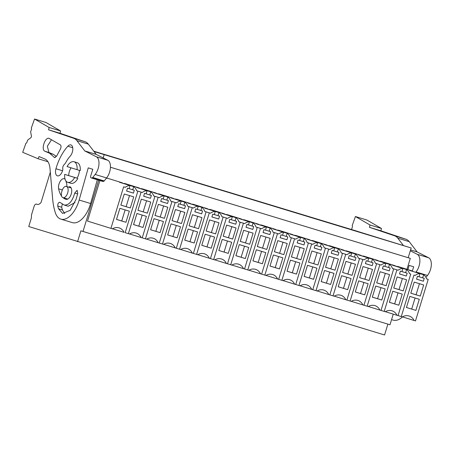 <?xml version="1.0" encoding="UTF-8"?>
<svg xmlns="http://www.w3.org/2000/svg" width="454" height="454" viewBox="0 0 454 454"><rect width="100%" height="100%" fill="white"/><g stroke="black" fill="none" stroke-linecap="round" stroke-linejoin="round"><path stroke-width="0.68" d="M420.268 296.076L410.819 293.205L414.213 282.104L423.661 284.976L420.268 296.076L416.063 294.771L419.451 283.699M416.063 294.771L410.825 293.182M419.967 273.643A8.859 7.536 107.3 0 0 415.223 275.425L413.974 275.045L401.274 316.591L402.346 316.915A10.499 8.932 107.3 0 1 409.065 315.99A10.499 8.932 107.3 0 1 414.037 320.467L415.501 320.916L428.201 279.369L426.544 278.864A8.859 7.536 107.3 0 0 423.616 274.761L413.106 271.498A8.859 7.536 -72.7 0 0 411.392 270.669A8.859 7.536 -72.7 0 0 409.451 270.38L419.967 273.643L419.008 276.77L417.425 276.293L416.551 279.153L423.372 281.225L424.246 278.364L422.663 277.882L423.616 274.761M415.892 310.388L406.444 307.517L409.837 296.417L419.286 299.288L415.892 310.388L406.449 307.489M415.075 298.006L411.687 309.083M423.372 281.225L416.562 279.114M422.663 277.882L419.014 276.747M426.539 278.852L428.201 279.369M413.974 275.045L415.223 275.425M398.056 315.592L401.274 316.591M402.431 316.864L414.037 320.467M411.392 270.669L398.476 266.657A8.859 7.536 107.3 0 0 396.246 266.373M50.315 172.157L41.053 202.461C39.538 204.362 37.977 204.902 36.365 204.073A2.991 1.572 106.9 0 0 34.061 206.485L31.508 214.85L31.383 217.948L28.755 226.535L384.572 334.984L387.892 324.122M356.992 231.211L411.171 247.975L408.197 257.707L410.303 258.36L406.96 269.29M393.249 314.128L389.997 324.763L80.897 230.819L77.572 241.698M356.997 231.182L93.757 151.193M368.949 234.939L376.258 237.164L368.949 234.939M410.303 258.36L110.441 167.237M82.997 231.472L98.677 180.193M99.897 180.561L87.503 221.087L110.935 228.362L123.636 186.821L125.293 187.326A8.859 7.536 107.3 0 1 130.02 185.544L129.067 188.665L127.483 188.183L126.604 191.049L133.431 193.12L134.305 190.26L132.721 189.778L133.675 186.651L123.159 183.382A8.859 7.536 -72.7 0 0 121.462 182.57A8.859 7.536 -72.7 0 0 119.504 182.281L130.02 185.544M121.462 182.57L108.546 178.558A8.859 7.536 107.3 0 0 106.338 178.274M312.891 244.331L307.142 242.555L312.891 244.331A8.859 7.536 107.3 0 1 317.63 242.549L307.12 239.281A8.859 7.536 -72.7 0 1 309.06 239.576L296.139 235.564A8.859 7.536 107.3 0 0 293.914 235.28M324.196 247.725L329.945 249.513A8.859 7.536 107.3 0 1 334.689 247.731L324.173 244.468A8.859 7.536 -72.7 0 1 326.114 244.757L313.198 240.745A8.859 7.536 107.3 0 0 310.967 240.461M278.779 233.963L273.03 232.187L278.779 233.963A8.859 7.536 107.3 0 1 283.523 232.181L273.007 228.918A8.859 7.536 -72.7 0 1 274.948 229.208L262.032 225.195A8.859 7.536 107.3 0 0 259.802 224.912M295.832 239.15L290.089 237.368L295.832 239.15A8.859 7.536 107.3 0 1 300.576 237.368L290.061 234.099A8.859 7.536 -72.7 0 1 292.001 234.389L279.085 230.377A8.859 7.536 107.3 0 0 276.861 230.093M375.362 263.275L381.11 265.062A8.859 7.536 107.3 0 1 385.855 263.28L375.339 260.011A8.859 7.536 -72.7 0 1 377.28 260.307L364.363 256.294A8.859 7.536 107.3 0 0 362.133 256.011M398.169 270.243L392.421 268.467L398.169 270.243A8.859 7.536 107.3 0 1 402.908 268.462L392.398 265.198A8.859 7.536 -72.7 0 1 394.339 265.488L381.417 261.476A8.859 7.536 107.3 0 0 379.192 261.192M341.249 252.912L346.998 254.694A8.859 7.536 107.3 0 1 351.742 252.912L341.226 249.649A8.859 7.536 -72.7 0 1 343.167 249.938L330.251 245.926A8.859 7.536 107.3 0 0 328.026 245.642M364.057 259.881L358.308 258.105L364.057 259.881A8.859 7.536 107.3 0 1 368.801 258.099L358.285 254.83A8.859 7.536 -72.7 0 1 360.226 255.12L347.31 251.107A8.859 7.536 107.3 0 0 345.08 250.824M176.447 202.87L170.698 201.094L176.447 202.87A8.859 7.536 107.3 0 1 181.186 201.088L170.676 197.819A8.859 7.536 -72.7 0 1 172.611 198.114L159.694 194.102A8.859 7.536 107.3 0 0 157.47 193.818M187.752 206.264L193.5 208.051A8.859 7.536 107.3 0 1 198.245 206.269L187.729 203.006A8.859 7.536 -72.7 0 1 189.67 203.296L176.754 199.283A8.859 7.536 107.3 0 0 174.523 199M136.603 190.72L142.335 192.502A8.859 7.536 107.3 0 1 147.073 190.72L136.563 187.457A8.859 7.536 -72.7 0 1 138.504 187.746L125.588 183.734A8.859 7.536 107.3 0 0 123.374 183.45M159.388 197.683L153.645 195.907L159.388 197.683A8.859 7.536 107.3 0 1 164.132 195.907L153.617 192.638A8.859 7.536 -72.7 0 1 155.557 192.927L142.641 188.915A8.859 7.536 107.3 0 0 140.411 188.631M238.917 221.813L244.666 223.601A8.859 7.536 107.3 0 1 249.411 221.819L238.895 218.55A8.859 7.536 -72.7 0 1 240.836 218.845L227.919 214.833A8.859 7.536 107.3 0 0 225.689 214.549M261.725 228.782L255.977 227.006L261.725 228.782A8.859 7.536 107.3 0 1 266.464 227L255.954 223.737A8.859 7.536 -72.7 0 1 257.889 224.026L244.973 220.014A8.859 7.536 107.3 0 0 242.748 219.73M210.554 213.232L204.811 211.456L210.554 213.232A8.859 7.536 107.3 0 1 215.298 211.451L204.782 208.187A8.859 7.536 -72.7 0 1 206.723 208.477L193.807 204.465A8.859 7.536 107.3 0 0 191.582 204.181M227.613 218.414L221.864 216.637L227.613 218.414A8.859 7.536 107.3 0 1 232.352 216.637L221.841 213.369A8.859 7.536 -72.7 0 1 223.782 213.658L210.866 209.646A8.859 7.536 107.3 0 0 208.636 209.362M110.441 167.225L408.197 257.707M411.171 247.975L94.023 151.534M103.183 157.93L104.17 154.683M133.885 163.485L126.575 161.266L133.885 163.485M154.536 169.785L143.634 166.448L154.536 169.785M249.564 198.665L256.873 200.884L249.564 198.665M304.441 215.315L297.132 213.091L304.435 215.338M314.191 218.278L325.092 221.614L314.191 218.278M334.842 224.577L342.151 226.796L334.842 224.577M355.607 230.865L348.297 228.64L355.601 230.887M239.814 195.702L228.912 192.36L239.814 195.702M287.388 210.134L280.078 207.909L287.388 210.134M266.617 203.846L273.927 206.065L266.617 203.846M99.778 153.123L93.865 151.324L99.767 153.146M211.853 187.179L222.761 190.515L211.853 187.179M205.707 185.334L194.8 181.997L205.707 185.334M181.339 177.928L188.648 180.153L181.339 177.928M160.688 171.629L171.595 174.972L160.688 171.629M120.429 159.422L109.522 156.085L120.429 159.422M125.128 209.901L121.74 220.973L116.508 219.384M125.945 222.284L116.496 219.413L119.89 208.312L129.345 211.184L125.945 222.284L121.74 220.973M124.09 232.363L112.467 228.771L124.09 232.363A10.499 8.932 107.3 0 0 119.118 227.885A10.499 8.932 107.3 0 0 112.399 228.81L110.935 228.362M137.863 191.145L136.614 190.765L137.863 191.145L125.156 232.709M136.614 190.765A8.859 7.536 107.3 0 0 133.675 186.651M133.72 196.871L124.265 194L120.872 205.1L130.321 207.972L133.72 196.871M133.431 193.12L126.621 191.003M132.721 189.778L129.072 188.643M123.636 186.821L125.293 187.326M130.321 207.972L120.883 205.072M126.116 206.666L129.504 195.589M394.339 265.488A8.859 7.536 -72.7 0 1 396.047 266.311L406.563 269.58A8.859 7.536 107.3 0 1 409.485 273.683L410.751 274.068L398.05 315.609L396.978 315.286A10.499 8.932 107.3 0 0 392.012 310.808A10.499 8.932 107.3 0 0 385.287 311.733L379.924 310.105A10.499 8.932 107.3 0 0 374.953 305.627A10.499 8.932 107.3 0 0 368.234 306.552L363.949 305.224M398.016 292.824L394.634 303.902L389.396 302.307M396.921 269.863L384.215 311.41M385.378 311.682L396.978 315.286M410.751 274.068L409.485 273.683M406.319 276.043L407.193 273.183L400.371 271.106L399.497 273.972L406.319 276.043L399.509 273.927M405.609 272.701L406.563 269.58M402.908 268.462L401.955 271.588M398.839 305.207L389.384 302.336L392.784 291.235L402.233 294.107L398.839 305.207L394.634 303.902M406.608 279.795L397.159 276.923L393.76 288.023L403.214 290.895L406.608 279.795M403.214 290.895L393.771 287.995M399.009 289.59L402.392 278.512M377.28 260.307A8.859 7.536 -72.7 0 1 378.994 261.129L389.509 264.398A8.859 7.536 107.3 0 1 392.432 268.501L393.697 268.887L380.997 310.428M380.963 287.643L377.575 298.715L372.337 297.126M375.367 263.286L379.862 264.682L367.161 306.223M381.11 265.062L379.862 264.682M368.319 306.501L379.924 310.105M392.426 268.49L393.697 268.887M385.855 263.28L384.896 266.407L383.312 265.925L382.438 268.785L389.26 270.862L390.139 267.996L384.907 266.385M388.55 267.519L389.509 264.398M389.26 270.862L382.45 268.745M381.78 300.026L372.331 297.154L375.725 286.048L385.174 288.92L381.78 300.026L377.575 298.715M389.549 274.613L380.1 271.742L376.707 282.842L386.155 285.714L389.549 274.613M386.155 285.714L376.712 282.814M381.95 284.408L385.338 273.331M360.226 255.12A8.859 7.536 -72.7 0 1 361.94 255.948L372.45 259.211A8.859 7.536 107.3 0 1 375.373 263.32L376.644 263.7L363.943 305.247L362.871 304.918A10.499 8.932 107.3 0 0 357.9 300.44A10.499 8.932 107.3 0 0 351.18 301.365L346.89 300.043M363.904 282.462L360.521 293.534L355.283 291.945M362.808 259.501L350.108 301.042M351.265 301.314L362.871 304.918M376.644 263.7L375.373 263.32M368.801 258.099L367.842 261.226L366.259 260.744L365.385 263.604L372.206 265.681L373.08 262.815L367.848 261.203M371.497 262.333L372.45 259.211M372.206 265.681L365.396 263.564M364.727 294.839L355.278 291.967L358.671 280.867L368.12 283.739L364.727 294.839L360.521 293.534M372.496 269.426L363.047 266.555L359.653 277.655L369.102 280.527L372.496 269.426M369.102 280.527L359.659 277.632M364.897 279.221L368.279 268.149M343.167 249.938A8.859 7.536 -72.7 0 1 344.881 250.767L355.397 254.03A8.859 7.536 107.3 0 1 358.32 258.133L359.585 258.519L346.884 300.066L345.812 299.736A10.499 8.932 107.3 0 0 340.841 295.259A10.499 8.932 107.3 0 0 334.121 296.184L328.758 294.555A10.499 8.932 107.3 0 0 323.787 290.078A10.499 8.932 107.3 0 0 317.068 291.003L312.778 289.68M346.85 277.275L343.462 288.352L338.23 286.758M341.255 252.918L345.749 254.314L333.049 295.86M346.998 254.694L345.749 254.314M334.212 296.133L345.812 299.736M359.585 258.519L358.32 258.133M355.153 260.494L356.027 257.634L349.205 255.562L348.326 258.422L355.153 260.494L348.343 258.383M354.443 257.151L355.397 254.03M351.742 252.912L350.789 256.039M347.673 289.658L338.219 286.786L341.612 275.686L351.067 278.557L347.673 289.658L343.462 288.352M355.442 264.245L345.988 261.373L342.594 272.474L352.043 275.345L355.442 264.245M352.043 275.345L342.605 272.451M347.838 274.04L351.226 262.962M326.114 244.757A8.859 7.536 -72.7 0 1 327.828 245.58L338.338 248.849A8.859 7.536 107.3 0 1 341.266 252.952L342.532 253.338L329.831 294.879M329.797 272.094L326.409 283.171L321.171 281.576M324.201 247.736L328.696 249.132L315.995 290.679M329.945 249.513L328.696 249.132M317.153 290.952L328.758 294.555M341.26 252.94L342.532 253.338M334.689 247.731L333.73 250.858L332.146 250.375L331.272 253.241L338.094 255.313L338.968 252.452L333.741 250.835M337.384 251.97L338.338 248.849M338.094 255.313L331.284 253.196M330.614 284.476L321.165 281.605L324.559 270.505L334.008 273.376L330.614 284.476L326.409 283.171M338.383 259.064L328.934 256.192L325.541 267.293L334.99 270.164L338.383 259.064M334.99 270.164L325.546 267.264M330.784 268.859L334.172 257.781M309.06 239.576A8.859 7.536 -72.7 0 1 310.769 240.399L321.284 243.667A8.859 7.536 107.3 0 1 324.207 247.771L325.473 248.156L312.772 289.697L311.699 289.374A10.499 8.932 107.3 0 0 306.734 284.896A10.499 8.932 107.3 0 0 300.009 285.821L295.724 284.493M312.738 266.912L309.356 277.984L304.118 276.395M311.643 243.951L298.936 285.492M300.1 285.77L311.699 289.374M325.473 248.156L324.207 247.771M317.63 242.549L316.676 245.676L315.093 245.194L314.219 248.054L321.04 250.131L321.914 247.265L316.682 245.654M320.331 246.789L321.284 243.667M321.04 250.131L314.23 248.015M313.561 279.295L304.112 276.424L307.506 265.318L316.954 268.189L313.561 279.295L309.356 277.984M321.33 253.882L311.881 251.011L308.487 262.111L317.936 264.983L321.33 253.882M317.936 264.983L308.493 262.083M313.731 263.678L317.113 252.6M292.001 234.389A8.859 7.536 -72.7 0 1 293.715 235.217L304.231 238.481A8.859 7.536 107.3 0 1 307.154 242.589L308.419 242.969L295.719 284.516L294.646 284.187A10.499 8.932 107.3 0 0 289.675 279.709A10.499 8.932 107.3 0 0 282.956 280.634L277.593 279.006A10.499 8.932 107.3 0 0 272.621 274.528A10.499 8.932 107.3 0 0 265.902 275.453L261.612 274.131M295.685 261.725L292.297 272.803L287.064 271.214M294.584 238.77L281.883 280.311M283.041 280.583L294.646 284.187M308.419 242.969L307.154 242.589M300.576 237.368L299.623 240.495L298.034 240.013L297.16 242.873L303.981 244.944L304.861 242.084L299.629 240.472M303.278 241.602L304.231 238.481M303.981 244.944L297.177 242.833M296.502 274.108L287.053 271.237L290.447 260.136L299.895 263.008L296.502 274.108L292.297 272.803M304.271 248.696L294.822 245.824L291.428 256.924L300.877 259.796L304.271 248.696M300.877 259.796L291.44 256.902M296.672 258.491L300.06 247.419M274.948 229.208A8.859 7.536 -72.7 0 1 276.662 230.036L287.172 233.299A8.859 7.536 107.3 0 1 290.1 237.402L291.366 237.788L278.665 279.335M278.631 256.544L275.243 267.622L270.005 266.027M277.53 233.583L264.83 275.13M265.987 275.402L277.593 279.006M290.095 237.397L291.366 237.788M283.523 232.181L282.564 235.308L280.981 234.832L280.107 237.692L286.928 239.763L287.802 236.903L282.57 235.286M286.219 236.421L287.172 233.299M286.928 239.763L280.118 237.652M279.448 268.927L269.999 266.055L273.393 254.955L282.842 257.827L279.448 268.927L275.243 267.622M287.217 243.514L277.769 240.643L274.375 251.743L283.824 254.615L287.217 243.514M283.824 254.615L274.381 251.72M279.619 253.309L283.007 242.232M257.889 224.026A8.859 7.536 -72.7 0 1 259.603 224.849L270.119 228.118A8.859 7.536 107.3 0 1 273.041 232.221L274.307 232.607L261.606 274.148L260.534 273.824A10.499 8.932 107.3 0 0 255.562 269.347A10.499 8.932 107.3 0 0 248.843 270.272L244.558 268.95M261.572 251.363L258.19 262.44L252.952 260.846M260.471 228.402L247.771 269.948M248.934 270.221L260.534 273.824M274.307 232.607L273.041 232.221M266.464 227L265.511 230.127L263.927 229.645L263.048 232.51L269.875 234.582L270.749 231.722L265.516 230.104M269.165 231.239L270.119 228.118M269.875 234.582L263.065 232.465M262.395 263.746L252.94 260.874L256.334 249.774L265.789 252.645L262.395 263.746L258.19 262.44M270.164 238.333L260.709 235.461L257.316 246.562L266.77 249.433L270.164 238.333M266.77 249.433L257.327 246.533M262.565 248.128L265.948 237.05M240.836 218.845A8.859 7.536 -72.7 0 1 242.549 219.668L253.065 222.931A8.859 7.536 107.3 0 1 255.988 227.04L257.253 227.426L244.553 268.967L243.48 268.643A10.499 8.932 107.3 0 0 238.509 264.16A10.499 8.932 107.3 0 0 231.79 265.091L227.505 263.763M244.519 246.181L241.131 257.253L235.893 255.664M214.821 259.853L227.494 263.785L240.2 222.239L238.929 221.847L243.418 223.22L230.717 264.761M244.666 223.601L243.418 223.22M231.875 265.04L243.48 268.643M255.982 227.028L257.253 227.426M249.411 221.819L248.452 224.946L246.868 224.463L245.994 227.323L252.816 229.401L253.69 226.535L248.463 224.923M252.106 226.058L253.065 222.931M252.816 229.401L246.006 227.284M245.336 258.559L235.887 255.687L239.281 244.587L248.73 247.458L245.336 258.559L241.131 257.253M253.105 233.152L243.656 230.28L240.262 241.38L249.711 244.252L253.105 233.152M249.711 244.252L240.268 241.352M245.506 242.941L248.894 231.869M223.782 213.658A8.859 7.536 -72.7 0 1 225.496 214.487L236.006 217.75A8.859 7.536 107.3 0 1 238.929 221.858L240.2 222.239M224.077 252.072L218.839 250.483L228.283 253.377L224.077 252.072L227.46 240.995M210.446 258.581L213.664 259.58L226.364 218.039M226.427 263.456A10.499 8.932 107.3 0 0 221.456 258.979A10.499 8.932 107.3 0 0 214.731 259.904L213.664 259.58M232.352 216.637L231.398 219.764L229.815 219.282L228.941 222.142L235.762 224.214L236.636 221.353L231.404 219.742M235.053 220.871L236.006 217.75M235.762 224.214L228.952 222.102M228.283 253.377L231.676 242.277L222.227 239.406L218.834 250.506M236.052 227.965L226.603 225.093L223.209 236.194L232.658 239.065L236.052 227.965M232.658 239.065L223.215 236.171M228.453 237.76L231.835 226.688M206.723 208.477A8.859 7.536 -72.7 0 1 208.437 209.305L218.953 212.568A8.859 7.536 107.3 0 1 221.875 216.672L223.141 217.057L210.44 258.604L209.368 258.275A10.499 8.932 107.3 0 0 204.396 253.797A10.499 8.932 107.3 0 0 197.677 254.722L193.393 253.4M210.406 235.813L207.018 246.891L201.786 245.296M209.305 212.852L196.605 254.399M197.762 254.671L209.368 258.275M223.141 217.057L221.875 216.672M215.298 211.451L214.345 214.577L212.761 214.101L211.882 216.961L218.703 219.032L219.583 216.172L214.35 214.555M217.999 215.69L218.953 212.568M218.703 219.032L211.899 216.916M211.224 248.196L201.775 245.325L205.168 234.224L214.617 237.096L211.224 248.196L207.018 246.891M218.993 222.783L209.544 219.912L206.15 231.012L215.599 233.884L218.993 222.783M215.599 233.884L206.161 230.99M211.394 232.579L214.782 221.501M189.67 203.296A8.859 7.536 -72.7 0 1 191.384 204.118L201.894 207.387A8.859 7.536 107.3 0 1 204.822 211.49L206.088 211.876L193.387 253.417L192.314 253.094A10.499 8.932 107.3 0 0 187.343 248.616A10.499 8.932 107.3 0 0 180.624 249.541L175.255 247.912A10.499 8.932 107.3 0 0 170.29 243.429A10.499 8.932 107.3 0 0 163.565 244.36L159.28 243.032M193.353 230.632L189.965 241.71L184.727 240.115M176.328 248.236L189.029 206.695L187.763 206.298L192.252 207.671L179.551 249.218M193.5 208.051L192.252 207.671M180.709 249.49L192.314 253.094M206.088 211.876L204.822 211.49M198.245 206.269L197.286 209.396L195.702 208.914L194.828 211.78L201.65 213.851L202.524 210.991L197.291 209.373M200.94 210.508L201.894 207.387M201.65 213.851L194.84 211.734M194.17 243.015L184.721 240.143L188.115 229.043L197.564 231.915L194.17 243.015L189.965 241.71M201.939 217.602L192.49 214.731L189.097 225.831L198.546 228.703L201.939 217.602M198.546 228.703L189.102 225.803M194.34 227.397L197.728 216.32M172.611 198.114A8.859 7.536 -72.7 0 1 174.325 198.937L184.84 202.2A8.859 7.536 107.3 0 1 187.763 206.309L189.029 206.695M172.912 236.523L167.674 234.934L177.117 237.828L172.912 236.523L176.294 225.451M175.193 202.49L162.492 244.031M163.656 244.309L175.255 247.912M181.186 201.088L180.232 204.215L178.649 203.732L177.775 206.593L184.596 208.67L185.47 205.804L180.238 204.192M183.887 205.327L184.84 202.2M184.596 208.67L177.786 206.553M177.117 237.828L180.51 226.728L171.062 223.856L167.662 234.956M184.886 212.421L175.431 209.549L172.038 220.65L181.492 223.521L184.886 212.421M181.492 223.521L172.049 220.621M177.287 222.21L180.669 211.138M155.557 192.927A8.859 7.536 -72.7 0 1 157.271 193.756L167.787 197.019A8.859 7.536 107.3 0 1 170.71 201.128L171.975 201.508L159.275 243.055L158.202 242.725A10.499 8.932 107.3 0 0 153.231 238.248A10.499 8.932 107.3 0 0 146.511 239.173L142.227 237.851M159.241 220.264L155.853 231.341L150.614 229.752M158.14 197.308L145.439 238.849M146.597 239.122L158.202 242.725M171.975 201.508L170.71 201.128M167.537 203.483L168.417 200.623L161.59 198.551L160.716 201.411L167.537 203.483L160.727 201.372M166.828 200.14L167.787 197.019M164.132 195.907L163.173 199.034M160.058 232.647L150.609 229.775L154.002 218.675L163.451 221.546L160.058 232.647L155.853 231.341M167.827 207.234L158.378 204.362L154.984 215.463L164.433 218.334L167.827 207.234M164.433 218.334L154.99 215.44M160.228 217.029L163.616 205.957M138.504 187.746A8.859 7.536 -72.7 0 1 140.218 188.569L150.728 191.838A8.859 7.536 107.3 0 1 153.651 195.941L154.922 196.327L142.221 237.873L141.149 237.544A10.499 8.932 107.3 0 0 136.177 233.067A10.499 8.932 107.3 0 0 129.458 233.992L125.168 232.669M142.181 215.083L138.799 226.16L133.561 224.565M136.603 190.731L141.086 192.121L128.386 233.668M142.335 192.502L141.086 192.121M129.543 233.941L141.149 237.544M154.922 196.327L153.651 195.941M147.073 190.72L146.12 193.847L144.537 193.364L143.663 196.23L150.484 198.302L151.358 195.441L146.126 193.824M149.775 194.959L150.728 191.838M150.484 198.302L143.674 196.185M143.004 227.465L133.555 224.594L136.949 213.493L146.398 216.365L143.004 227.465L138.799 226.16M150.773 202.053L141.325 199.181L137.931 210.281L147.38 213.153L150.773 202.053M147.38 213.153L137.937 210.259M143.175 211.848L146.557 200.77M63.038 197.643C59.156 196.815 62.777 184.965 66.454 186.481L66.454 186.481A5.834 3.065 106.9 0 1 67.68 192.961A5.834 3.065 106.9 0 1 63.049 197.649A5.834 3.065 106.9 0 1 63.038 197.643A27.535 14.471 106.9 0 0 65.989 199.323A6.583 3.462 106.9 0 1 65.989 199.323L66.012 199.329A6.583 3.462 106.9 0 0 71.147 194.284A6.583 3.462 106.9 0 0 70.086 186.827A2.991 1.572 106.9 0 0 69.967 186.781A2.991 1.572 106.9 0 0 68.843 187.122A2.991 1.572 106.9 0 1 68.764 187.184M77.067 169.677L67.061 166.573A10.777 5.664 106.9 0 1 74.002 161.72A10.777 5.664 106.9 0 1 74.025 161.72A10.777 5.664 106.9 0 1 77.067 169.677L80.239 170.642A10.777 5.664 106.9 0 0 77.191 162.685A10.777 5.664 106.9 0 1 77.191 162.685A10.777 5.664 106.9 0 0 77.152 162.674M79.416 170.392A9.279 4.875 106.9 0 1 78.769 174.183A9.279 4.875 106.9 0 1 77.027 178.189L64.672 174.376L77.055 178.144M77.85 178.445A10.777 5.664 106.9 0 1 70.909 183.297A10.777 5.664 106.9 0 1 70.886 183.291M74.683 177.486A10.777 5.664 106.9 0 1 67.737 182.338A10.777 5.664 106.9 0 1 67.72 182.332A10.777 5.664 106.9 0 1 64.672 174.376M380.906 230.797L369.454 227.318L394.605 235.802A20.952 11.009 106.9 0 1 397.749 238.146L409.202 241.63A20.952 11.009 106.9 0 0 406.058 239.281L380.906 230.797L381.468 228.476L366.872 220.003L355.42 216.524L352.213 225.542L352.491 226.535L351.555 229.542M409.202 241.63L417.13 251.925L428.695 257.781A10.777 5.664 106.9 0 1 431.3 265.255A10.777 5.664 106.9 0 1 427.492 275.447L425.937 277.388M402.522 316.892A22.745 11.952 106.9 0 1 393.204 320.127L391.569 319.627M381.468 228.476L370.016 224.997L355.42 216.524M369.454 227.318L370.016 224.997M397.749 238.146L403.475 245.58M417.13 251.925L410.575 249.933M410.314 250.79L417.243 254.302A10.777 5.664 106.9 0 1 419.848 261.776A10.777 5.664 106.9 0 1 416.04 271.969L415.762 272.321M412.351 271.055L413.696 266.793L409.139 265.38L407.942 269.597M49.128 127.489L48.567 129.804L73.718 138.294A20.952 11.009 106.9 0 1 76.862 140.638L84.79 150.938L96.356 156.789A10.777 5.664 106.9 0 1 98.961 164.263A10.777 5.664 106.9 0 1 95.153 174.461L92.747 177.463A1.793 0.942 106.9 0 1 91.952 177.945L91.226 177.911A1.793 0.942 106.9 0 1 91.101 177.889A1.793 0.942 106.9 0 1 90.732 175.863L92.809 169.285L88.246 167.867L79.149 200.044A22.745 11.952 106.9 0 1 60.864 219.134A22.745 11.952 106.9 0 1 54.962 211.445A62.856 33.029 106.9 0 1 52.641 198.937L50.008 168.644A19.755 10.38 106.9 0 0 44.895 159.008L39.061 156.568L38.028 158.724L22.7 152.317L25.906 143.294L26.695 142.834L27.677 140.076L30.804 137.761A1.197 0.63 106.9 0 0 31.411 136.047L30.622 131.785L31.604 129.021L31.326 128.034L34.532 119.016L45.985 122.495L60.581 130.968L49.128 127.489L34.532 119.016M68.662 175.59A9.279 4.875 106.9 0 1 69.309 171.799A9.279 4.875 106.9 0 1 71.04 167.804M55.944 168.752A35.316 18.557 106.9 0 1 67.839 146.239A6.583 3.462 106.9 0 1 70.909 144.922A6.583 3.462 106.9 0 1 72.805 149.514A6.583 3.462 106.9 0 1 70.257 156.097A22.15 11.639 106.9 0 0 65.898 162.339A6.583 3.462 106.9 0 1 64.156 164.626A2.991 1.572 106.9 0 0 62.765 168.689A2.991 1.572 106.9 0 1 62.521 170.874A6.583 3.462 106.9 0 1 57.403 175.846A6.583 3.462 106.9 0 1 55.944 168.752L62.561 170.761M61.71 196.213A27.535 14.471 106.9 0 1 59.559 192.212A27.535 14.471 106.9 0 1 58.623 188.83A6.583 3.462 106.9 0 1 59.973 181.725A6.583 3.462 106.9 0 1 64.224 178.745A6.583 3.462 106.9 0 1 65.132 179.336M65.932 180.959A6.583 3.462 106.9 0 1 65.995 181.254A14.369 7.548 106.9 0 0 66.483 183.019A6.583 3.462 106.9 0 1 66.846 185.538A2.991 1.572 106.9 0 0 66.993 186.645M49.531 138.589C45.479 135.786 40.485 149.837 45.014 151.301L49.475 153.168L54.633 157.595L56.722 155.932L60.257 149.315C61.245 147.3 61.273 145.813 60.337 144.866L49.128 138.413M60.041 202.427C58.521 202.195 57.749 203.398 57.737 206.048L58.555 208.772L62.595 213.408L70.16 210.35L76.079 199.34L77.753 193.415L77.112 190.328L74.723 193.069C72.345 201.372 68.855 205.361 64.241 205.049L59.741 202.24M74.972 202.58L68.157 206.235L64.241 205.049M38.028 158.724L47.954 161.743M48.567 129.804L60.013 133.289L60.581 130.968M60.013 133.289L85.17 141.773A20.952 11.009 106.9 0 1 88.314 144.117L96.242 154.417L107.808 160.273A10.777 5.664 106.9 0 1 110.413 167.742A10.777 5.664 106.9 0 1 106.605 177.94L104.199 180.942A1.793 0.942 106.9 0 1 103.398 181.424L102.678 181.39A1.793 0.942 106.9 0 1 102.553 181.373A1.793 0.942 106.9 0 1 102.434 181.316M84.79 150.938L96.242 154.417M97.315 179.778L90.601 203.523A22.745 11.952 106.9 0 1 72.317 222.619L60.864 219.134M51.495 139.73L47.358 146.216L48.913 152.487L53.373 154.349L56.444 156.448M68.157 206.235L64.281 205.06M62.294 204.192L61.636 207.228L62.453 209.952L64.678 213.567M406.058 239.281L394.605 235.802M428.695 257.781L417.243 254.302M416.04 271.969L427.492 275.447M73.718 138.294L85.17 141.773M76.862 140.638L88.314 144.117M96.356 156.789L107.808 160.273M95.153 174.461L106.605 177.94M92.747 177.463L104.199 180.942M91.952 177.945L103.398 181.424M91.226 177.911L102.678 181.39M79.149 200.044L90.601 203.523M67.839 146.239L72.731 147.72M68.843 187.122L71.085 187.803M58.623 188.83L62.266 189.937M49.475 153.168L53.373 154.349M54.105 157.18L55.297 157.544M45.014 151.301L48.913 152.487M74.723 193.069L77.6 193.943M57.737 206.048L61.636 207.228M58.555 208.772L62.453 209.952M66.443 186.481L71.142 187.905M63.049 197.649L67.748 199.073M74.002 161.72L77.174 162.68M67.737 182.338L70.909 183.297M91.101 177.889L102.553 181.373"/></g></svg>
